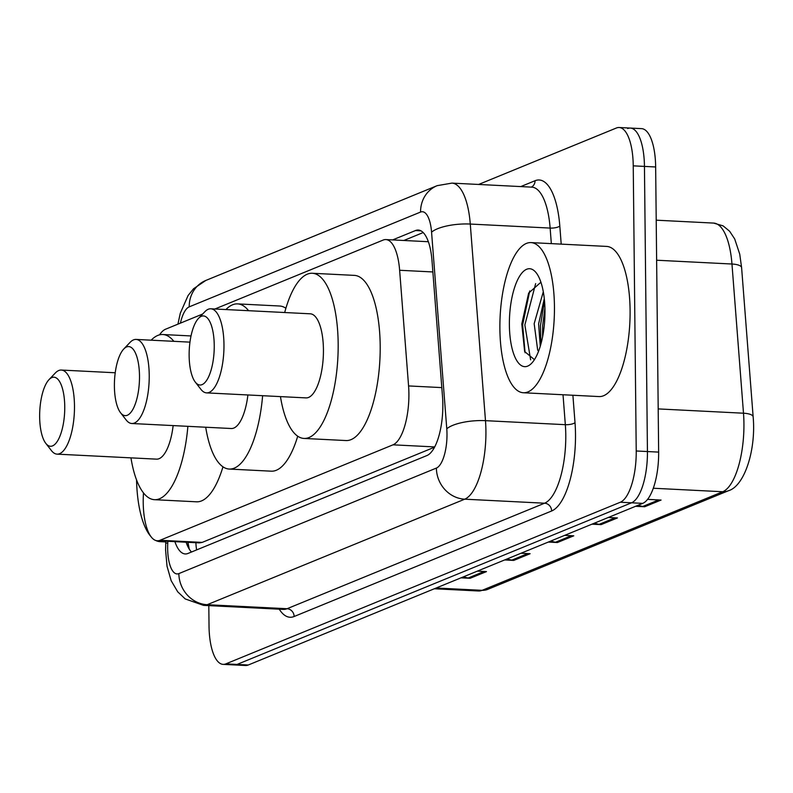 <?xml version="1.0" encoding="UTF-8"?>
<svg xmlns="http://www.w3.org/2000/svg" width="793" height="793" viewBox="0 0 793 793"><rect width="100%" height="100%" fill="white"/><g stroke="black" fill="none" stroke-linecap="round" stroke-linejoin="round"><path stroke-width="1.19" d="M143.474 492.869L143.384 494.594A45.102 16.237 -87.1 0 0 143.216 502.435A45.102 16.237 -87.1 0 0 157.311 540.767A45.102 16.237 -87.1 0 0 160.047 540.271L393.011 444.823A45.102 16.237 -87.1 0 0 408.573 385.933L399.632 270.274A45.102 16.237 -87.1 0 0 385.864 239.575A45.102 16.237 -87.1 0 0 383.128 240.071L214.903 309.002M385.864 239.575L427.923 241.696M157.311 540.767L199.4 542.888L202.175 542.402L434.574 447.173M202.661 314.018L165.568 329.214A45.102 16.237 -87.1 0 0 159.552 334.854M174.906 541.659A45.102 16.237 -87.1 0 0 185.235 553.95A45.102 16.237 -87.1 0 0 187.971 553.455L426.941 455.539A45.102 16.237 -87.1 0 0 442.514 396.649L432.007 260.758A45.102 16.237 -87.1 0 0 418.238 230.049A45.102 16.237 -87.1 0 0 415.502 230.545L392.634 239.912M191.5 552.007A45.102 16.237 92.9 0 1 186.117 542.224M478.615 184.462L616.409 128A45.102 16.237 92.9 0 1 619.145 127.504A45.102 16.237 92.9 0 1 633.24 165.846L636.224 450.979A45.102 16.237 92.9 0 1 620.324 502.237L225.856 663.87A45.102 16.237 92.9 0 1 223.12 664.365A45.102 16.237 92.9 0 1 209.025 626.024L208.807 605.634M627.62 128.565A45.102 16.237 92.9 0 1 630.356 128.069L641.557 128.635A45.102 16.237 92.9 0 1 655.652 166.976L658.646 452.109A45.102 16.237 92.9 0 1 642.736 503.367L248.268 665L237.067 664.435A45.102 16.237 92.9 0 1 234.332 664.93A45.102 16.237 92.9 0 0 237.067 664.435L631.535 502.802L237.067 664.435L225.856 663.87M658.646 452.109L647.435 451.544A45.102 16.237 92.9 0 1 631.535 502.802A45.102 16.237 92.9 0 0 647.435 451.544L644.451 166.411L647.435 451.544L636.224 450.979M630.356 128.069A45.102 16.237 92.9 0 1 644.451 166.411A45.102 16.237 92.9 0 0 630.356 128.069L619.145 127.504M403.845 240.477L423.184 232.557M637.929 505.339L642.746 506.479A12.024 11.062 67.7 0 0 644.699 506.757L661.065 500.056L647.574 499.372M635.59 506.301L644.699 506.757M594.284 523.221L599.102 524.361A12.024 11.062 67.7 0 0 601.054 524.639L617.42 517.938L608.31 517.482M591.935 524.183L601.054 524.639M463.34 576.878L468.157 578.018A12.024 11.062 67.7 0 0 470.1 578.295L486.476 571.594L477.356 571.129M460.991 577.839L470.1 578.295M506.985 558.996L511.802 560.136A12.024 11.062 67.7 0 0 513.755 560.413L530.12 553.702L521.011 553.246M504.645 559.957L513.755 560.413M550.629 541.104L555.457 542.253A12.024 11.062 67.7 0 0 557.4 542.531L573.765 535.82L564.656 535.364M548.29 542.065L557.4 542.531M248.268 665A45.102 16.237 92.9 0 1 245.533 665.496L223.12 664.365M163.834 541.104A75.176 27.061 92.9 0 1 160.017 541.649A75.176 27.061 92.9 0 1 155.805 540.499M150.977 536.633A75.176 27.061 92.9 0 1 136.555 479.894M64.748 406.601A34.575 12.45 92.9 0 1 58.563 439.173A34.575 12.45 92.9 0 1 45.796 443.356A34.575 12.45 92.9 0 1 39.65 416.88A34.575 12.45 92.9 0 1 49.007 379.639A34.575 12.45 92.9 0 1 64.748 406.601M49.007 379.639L55.322 373.007A42.098 15.156 92.9 0 1 61.319 370.053A42.098 15.156 92.9 0 1 74.483 405.838A42.098 15.156 92.9 0 1 57.086 454.141A42.098 15.156 92.9 0 1 51.406 450.583L45.796 443.356M57.086 454.141L156.548 459.147A42.098 15.156 -87.1 0 0 173.152 425.593M187.872 426.337A82.69 29.767 92.9 0 1 154.506 499.689A82.69 29.767 92.9 0 1 130.954 457.858M222.962 466.809A82.69 29.767 92.9 0 1 196.535 501.81L154.506 499.689M151.176 340.187A82.69 29.767 92.9 0 1 162.823 334.517A82.69 29.767 92.9 0 1 173.845 341.327M139.499 375.971A34.575 12.45 92.9 0 1 133.313 408.554A34.575 12.45 92.9 0 1 120.546 412.737A34.575 12.45 92.9 0 1 114.4 386.25A34.575 12.45 92.9 0 1 123.758 349.009A34.575 12.45 92.9 0 1 139.499 375.971M123.758 349.009L130.062 342.388A42.098 15.156 92.9 0 1 136.069 339.424A42.098 15.156 92.9 0 1 149.233 375.208A42.098 15.156 92.9 0 1 131.836 423.512A42.098 15.156 92.9 0 1 126.156 419.963L120.546 412.737M131.836 423.512L231.298 428.517A42.098 15.156 -87.1 0 0 247.902 394.964M262.622 395.707A82.69 29.767 92.9 0 1 229.256 469.059A82.69 29.767 92.9 0 1 205.704 427.229M297.712 436.19A82.69 29.767 92.9 0 1 271.275 471.181L229.256 469.059M225.926 309.557A82.69 29.767 92.9 0 1 237.573 303.888A82.69 29.767 92.9 0 1 248.596 310.697M237.573 303.888L279.602 306.009A82.69 29.767 92.9 0 1 285.886 308.259M214.239 345.342A34.575 12.45 92.9 0 1 208.063 377.924A34.575 12.45 92.9 0 1 195.296 382.107A34.575 12.45 92.9 0 1 189.14 355.631A34.575 12.45 92.9 0 1 198.498 318.38A34.575 12.45 92.9 0 1 214.239 345.342M198.498 318.38L204.812 311.758A42.098 15.156 92.9 0 1 210.819 308.794A42.098 15.156 92.9 0 1 223.973 344.578A42.098 15.156 92.9 0 1 206.577 392.882A42.098 15.156 92.9 0 1 200.907 389.333L195.296 382.107M206.577 392.882L306.039 397.898A42.098 15.156 -87.1 0 0 323.435 349.594A42.098 15.156 -87.1 0 0 310.281 313.81L210.819 308.794M284.687 312.521A82.69 29.767 92.9 0 1 312.323 273.268A82.69 29.767 92.9 0 1 338.165 343.557A82.69 29.767 92.9 0 1 303.997 438.44A82.69 29.767 92.9 0 1 280.454 396.599M312.323 273.268L354.352 275.379A82.69 29.767 92.9 0 1 380.194 345.669A82.69 29.767 92.9 0 1 346.026 440.551L303.997 438.44M554.446 306.504A75.176 27.061 92.9 0 1 523.39 392.753A75.176 27.061 92.9 0 1 499.887 328.857A75.176 27.061 92.9 0 1 530.953 242.599A75.176 27.061 92.9 0 1 554.446 306.504M530.953 242.599L606.605 246.415A75.176 27.061 92.9 0 1 630.098 310.311A75.176 27.061 92.9 0 1 599.032 396.569L523.39 392.753M544.285 298.693L538.616 323.931L540.271 346.224M543.294 291.774L534.165 323.703L537.674 350.1L538.576 351.22M540.915 282.229L528.644 293.103L521.784 323.99L524.639 351.527L534.432 359.645M509.384 324.971A49.017 17.644 92.9 0 1 518.146 278.789A49.017 17.644 92.9 0 1 536.246 272.851A49.017 17.644 92.9 0 1 544.96 310.39A49.017 17.644 92.9 0 1 531.697 363.194A49.017 17.644 92.9 0 1 509.384 324.971M544.484 300.666L540.43 325.745L540.945 343.904M529.734 290.922L522.637 324.852L525.085 352.736M544.92 308.071L542.65 325.864L542.6 336.807M535.652 283.607L524.857 324.961L530.626 359.824M195.901 542.709A45.102 41.494 67.7 0 0 196.634 549.906M427.972 240.695A45.102 41.494 67.7 0 0 427.923 241.687M202.175 542.402L160.047 540.271M432.869 271.949L399.632 270.274M441.81 387.608L408.573 385.933M434.703 446.925L393.011 444.823M167.848 541.302L167.759 543.136A30.065 10.824 -87.1 0 0 167.64 548.36A30.065 10.824 -87.1 0 0 178.861 573.597L436.388 468.078A30.065 10.824 -87.1 0 0 446.994 433.9A30.065 10.824 -87.1 0 0 446.776 428.815L431.57 232.2A30.065 10.824 -87.1 0 0 420.568 212.058L189.21 306.861A30.065 10.824 -87.1 0 0 180.417 323.128M431.57 232.2A30.065 9.407 175.6 0 1 470.279 224.052L550.134 228.077A60.139 21.649 -87.1 0 0 531.776 187.138L451.921 183.114A60.139 21.649 92.9 0 1 470.279 224.052L485.485 420.667A60.139 21.649 92.9 0 1 485.921 430.847A60.139 21.649 92.9 0 1 464.718 499.184L207.191 604.702A60.139 21.649 92.9 0 1 203.543 605.366L283.398 609.391A60.139 21.649 -87.1 0 0 287.046 608.727L544.573 503.208A60.139 21.649 -87.1 0 0 565.776 434.861A60.139 21.649 -87.1 0 0 565.33 424.681L563.02 394.755M572.893 395.251L575.014 422.649A67.653 24.355 92.9 0 1 551.65 510.989L294.124 616.508A7.514 6.919 67.7 0 0 287.046 608.727L207.191 604.702A30.065 27.656 -112.3 0 1 178.861 573.597M575.014 422.649A7.514 2.349 -4.4 0 1 565.33 424.681L485.485 420.667A30.065 9.407 175.6 0 0 446.776 428.815M294.124 616.508A67.653 24.355 92.9 0 1 279.255 609.183M520.753 186.583L535.057 180.725A67.653 24.355 92.9 0 1 559.808 226.045L561.206 244.125M620.324 502.237L642.736 503.367M633.24 165.846L655.652 166.976M436.388 468.078A30.065 27.656 -112.3 0 0 464.718 499.184L544.573 503.208A7.514 6.919 67.7 0 1 551.65 510.989M551.333 243.629L550.134 228.077A7.514 2.349 -4.4 0 0 559.808 226.045M531.36 187.118A7.514 6.919 67.7 0 0 535.057 180.725M420.568 212.058A30.065 27.656 -112.3 0 1 437.191 185.651L205.833 280.444L193.542 288.751L188.09 295.521L180.308 313.176L177.919 324.159M189.21 306.861A30.065 27.656 -112.3 0 1 205.833 280.444M167.759 543.136L165.747 542.957L165.836 541.203M186.751 543.968L188.228 544.048M420.914 230.813L415.502 230.545M741.604 267.637L753.142 416.831A15.037 4.708 175.6 0 0 743.497 413.212L731.969 264.019A60.139 21.649 -87.1 0 0 713.611 223.081L723.097 225.866L729.639 231.269L734.715 238.98L739.74 254.186L741.604 267.637A15.037 4.708 175.6 0 0 731.969 264.019L656.634 260.223M753.142 416.831C756.175 449.472 744.667 486.238 728.281 490.798A15.037 13.828 -112.3 0 1 722.74 491.739A60.139 21.649 -87.1 0 0 743.497 413.212L658.19 408.91M436.17 588.01L482.124 590.329A15.037 13.828 67.7 0 0 487.665 589.387L478.476 590.983A60.139 21.649 -87.1 0 0 482.124 590.329L722.74 491.739L653.293 488.24M571.426 535.701L555.457 542.253M527.781 553.583L511.802 560.136M484.136 571.475L468.157 578.018M615.081 517.819L599.102 524.361M658.725 499.937L642.746 506.479M187.961 542.313L189.249 549.113M165.747 542.957L165.588 550.094L167.036 566.252L171.169 580.694L177.691 591.786L185.215 598.933L203.543 605.366M451.921 183.114L437.191 185.651M728.281 490.798L487.665 589.387M713.611 223.081L656.217 220.186M478.476 590.983L434.336 588.763M160.017 541.649L165.796 541.936M162.823 334.517L191.024 335.945M61.319 370.053L115.223 372.769M136.069 339.424L189.963 342.14"/></g></svg>
